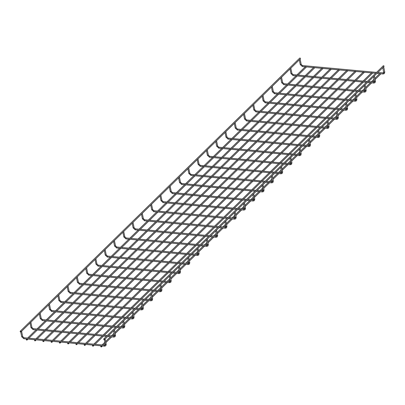 <?xml version="1.0" encoding="UTF-8"?>
<svg xmlns="http://www.w3.org/2000/svg" width="405" height="405" viewBox="0 0 405 405"><rect width="100%" height="100%" fill="white"/><g stroke="black" fill="none" stroke-linecap="round" stroke-linejoin="round"><path stroke-width="0.61" d="M21.212 331.629L21.561 331.285M104.763 339.334L105.113 338.99M20.923 331.908L300.389 58.816A0.481 0.354 -134.3 0 0 299.715 58.128L20.25 331.219A0.481 0.354 -134.3 0 0 20.923 331.908A0.481 0.354 -134.3 0 0 20.25 331.219M298.146 75.092L306.514 66.916A0.481 0.354 -134.3 0 0 306.524 66.906M27.125 339.699A0.481 0.354 -134.3 0 0 26.376 339.319A0.481 0.354 -134.3 0 0 27.049 340.008A0.481 0.354 -134.3 0 0 27.125 339.699M383.191 66.136A0.481 0.354 45.7 0 1 383.859 65.929A0.481 0.354 45.7 0 1 383.94 66.521L104.475 339.613A0.481 0.354 45.7 0 1 103.801 338.924A0.481 0.354 45.7 0 1 104.475 339.613M30.497 322.557L30.846 322.213M114.048 330.257L114.397 329.913M39.781 313.485L40.13 313.136M123.333 321.185L123.682 320.841M49.066 304.408L49.415 304.064M132.617 312.113L132.967 311.769M58.35 295.336L58.7 294.992M141.902 303.041L142.251 302.697M67.63 286.264L67.984 285.92M151.186 293.969L151.536 293.625M76.915 277.192L77.269 276.848M160.471 284.897L160.82 284.553M86.199 268.12L86.554 267.776M169.756 275.825L170.105 275.481M95.484 259.048L95.838 258.704M179.04 266.748L179.39 266.404M104.768 249.976L105.123 249.627M188.32 257.676L188.674 257.332M114.053 240.899L114.407 240.555M197.605 248.604L197.959 248.26M123.338 231.827L123.692 231.483M206.889 239.532L207.244 239.188M132.622 222.755L132.977 222.411M216.174 230.46L216.528 230.116M141.907 213.683L142.261 213.339M225.458 221.388L225.813 221.044M151.192 204.611L151.546 204.267M234.743 212.316L235.097 211.967M160.476 195.539L160.831 195.195M244.028 203.239L244.382 202.895M169.761 186.462L170.115 186.118M253.312 194.167L253.667 193.823M179.045 177.39L179.4 177.046M262.597 185.095L262.951 184.751M188.33 168.318L188.684 167.974M271.882 176.023L272.236 175.679M197.615 159.246L197.969 158.902M281.166 166.951L281.521 166.607M206.899 150.174L207.254 149.83M290.451 157.879L290.805 157.535M216.184 141.102L216.538 140.758M299.735 148.807L300.09 148.458M225.469 132.03L225.823 131.681M309.02 139.73L309.374 139.386M234.753 122.953L235.108 122.609M318.305 130.658L318.659 130.314M244.038 113.881L244.392 113.537M327.589 121.586L327.944 121.242M253.322 104.809L253.677 104.465M336.874 112.514L337.228 112.17M262.607 95.737L262.961 95.393M346.159 103.442L346.513 103.098M271.892 86.665L272.246 86.321M355.443 94.37L355.798 94.026M281.176 77.593L281.531 77.249M364.728 85.293L365.082 84.949M290.461 68.521L290.815 68.172M374.012 76.221L374.367 75.877M299.746 59.444L300.1 59.1M383.297 67.149L383.651 66.805M306.418 75.856L314.786 67.681A0.481 0.354 -134.3 0 0 314.796 67.67M35.397 340.463A0.481 0.354 -134.3 0 0 34.648 340.078A0.481 0.354 -134.3 0 0 35.321 340.772A0.481 0.354 -134.3 0 0 35.397 340.463M314.69 76.621L323.058 68.445A0.481 0.354 -134.3 0 0 323.068 68.43M43.674 341.228A0.481 0.354 -134.3 0 0 42.92 340.843A0.481 0.354 -134.3 0 0 43.593 341.531A0.481 0.354 -134.3 0 0 43.674 341.228M331.33 69.204A0.481 0.354 -134.3 0 0 331.341 69.194L322.962 77.38M51.946 341.987A0.481 0.354 -134.3 0 0 51.192 341.607A0.481 0.354 -134.3 0 0 51.865 342.296A0.481 0.354 -134.3 0 0 51.946 341.987M331.234 78.145L339.603 69.969A0.481 0.354 -134.3 0 0 339.613 69.959M60.218 342.751A0.481 0.354 -134.3 0 0 59.464 342.367A0.481 0.354 -134.3 0 0 60.142 343.06A0.481 0.354 -134.3 0 0 60.218 342.751M339.506 78.909L347.875 70.733A0.481 0.354 -134.3 0 0 347.885 70.718M68.491 343.516A0.481 0.354 -134.3 0 0 67.736 343.131A0.481 0.354 -134.3 0 0 68.415 343.82A0.481 0.354 -134.3 0 0 68.491 343.516M347.784 79.669L356.147 71.493A0.481 0.354 -134.3 0 0 356.162 71.482M76.763 344.275A0.481 0.354 -134.3 0 0 76.013 343.896A0.481 0.354 -134.3 0 0 76.687 344.584A0.481 0.354 -134.3 0 0 76.763 344.275M356.056 80.433L364.424 72.257A0.481 0.354 -134.3 0 0 364.434 72.247M85.035 345.04A0.481 0.354 -134.3 0 0 84.286 344.655A0.481 0.354 -134.3 0 0 84.959 345.349A0.481 0.354 -134.3 0 0 85.035 345.04M364.328 81.197L372.696 73.022A0.481 0.354 -134.3 0 0 372.706 73.006M93.307 345.804A0.481 0.354 -134.3 0 0 92.558 345.419A0.481 0.354 -134.3 0 0 93.231 346.108A0.481 0.354 -134.3 0 0 93.307 345.804M375.126 79.491L380.968 73.781A0.481 0.354 -134.3 0 0 380.978 73.771M101.579 346.564A0.481 0.354 -134.3 0 0 100.83 346.184A0.481 0.354 -134.3 0 0 101.503 346.872A0.481 0.354 -134.3 0 0 101.579 346.564M22.553 336.459L21.956 336.884L21.774 336.616M24.057 337.826L23.662 338.453L23.981 338.651M104.768 345.242L104.399 345.9L104.718 346.098M105.33 344.321L105.508 344.589L106.105 344.164M31.838 327.387L31.241 327.812L31.058 327.544M33.342 328.754L32.947 329.381L33.266 329.579M114.053 336.17L113.683 336.828L114.002 337.021M114.615 335.249L114.792 335.512L115.39 335.092M41.123 318.315L40.525 318.74L40.343 318.472M42.626 319.682L42.231 320.309L42.55 320.507M123.338 327.098L122.968 327.751L123.287 327.949M123.9 326.177L124.077 326.44L124.674 326.015M50.407 309.238L49.81 309.663L49.628 309.4M51.911 310.61L51.516 311.237L51.835 311.435M132.622 318.021L132.253 318.679L132.572 318.877M133.184 317.105L133.361 317.368L133.959 316.943M59.692 300.166L59.095 300.591L58.912 300.328M61.195 301.538L60.796 302.16L61.12 302.358M141.907 308.949L141.537 309.607L141.856 309.805M142.464 308.033L142.646 308.296L143.243 307.871M68.977 291.094L68.379 291.519L68.197 291.256M70.48 292.461L70.08 293.088L70.404 293.286M151.192 299.877L150.822 300.535L151.141 300.733M151.748 298.961L151.931 299.224L152.528 298.799M78.261 282.022L77.664 282.447L77.482 282.184M79.765 283.389L79.365 284.016L79.684 284.214M160.476 290.805L160.107 291.463L160.426 291.661M161.033 289.884L161.215 290.152L161.813 289.727M87.546 272.95L86.948 273.375L86.766 273.107M89.044 274.317L88.649 274.944L88.968 275.142M169.761 281.733L169.391 282.391L169.71 282.589M170.318 280.812L170.5 281.08L171.097 280.655M96.83 263.878L96.233 264.303L96.051 264.035M98.329 265.245L97.934 265.872L98.253 266.07M179.045 272.661L178.676 273.314L178.995 273.512M179.602 271.74L179.785 272.003L180.382 271.583M106.115 254.806L105.518 255.226L105.335 254.963M107.614 256.173L107.219 256.8L107.538 256.998M188.33 263.584L187.96 264.242L188.279 264.44M188.887 262.668L189.069 262.931L189.667 262.506M115.4 245.729L114.802 246.154L114.62 245.891M116.898 247.101L116.503 247.728L116.822 247.926M197.615 254.512L197.245 255.17L197.564 255.368M198.172 253.596L198.354 253.859L198.951 253.434M124.684 236.657L124.087 237.082L123.905 236.819M126.183 238.024L125.788 238.651L126.107 238.849M206.899 245.44L206.53 246.098L206.849 246.296M207.456 244.524L207.638 244.787L208.236 244.362M133.969 227.585L133.372 228.01L133.189 227.747M135.467 228.952L135.073 229.579L135.391 229.777M216.184 236.368L215.814 237.026L216.133 237.224M216.741 235.452L216.923 235.715L217.52 235.29M143.254 218.513L142.656 218.938L142.474 218.675M144.752 219.88L144.357 220.507L144.676 220.705M225.469 227.296L225.099 227.954L225.418 228.152M226.025 226.375L226.208 226.643L226.805 226.218M152.538 209.441L151.941 209.866L151.759 209.598M154.037 210.808L153.642 211.435L153.961 211.633M234.753 218.224L234.384 218.882L234.703 219.075M235.31 217.303L235.492 217.571L236.09 217.146M161.823 200.369L161.225 200.794L161.043 200.526M163.321 201.736L162.926 202.363L163.245 202.561M244.038 209.152L243.668 209.805L243.987 210.003M244.595 208.231L244.777 208.494L245.374 208.069M171.107 191.297L170.51 191.717L170.328 191.454M172.606 192.664L172.211 193.291L172.53 193.489M253.322 200.075L252.953 200.733L253.272 200.931M253.879 199.159L254.062 199.422L254.659 198.997M180.392 182.22L179.795 182.645L179.612 182.382M181.891 183.592L181.496 184.219L181.815 184.412M262.607 191.003L262.238 191.661L262.556 191.859M263.164 190.087L263.346 190.35L263.944 189.925M189.677 173.148L189.079 173.573L188.897 173.31M191.175 174.514L190.78 175.142L191.099 175.34M271.892 181.931L271.522 182.589L271.841 182.787M272.449 181.015L272.631 181.278L273.228 180.853M198.961 164.076L198.364 164.501L198.182 164.238M200.46 165.442L200.065 166.07L200.384 166.268M281.176 172.859L280.807 173.517L281.126 173.715M281.733 171.938L281.915 172.206L282.513 171.781M208.246 155.004L207.649 155.429L207.466 155.166M209.744 156.37L209.35 156.998L209.668 157.196M290.461 163.787L290.091 164.445L290.41 164.643M291.018 162.866L291.2 163.134L291.797 162.709M217.531 145.932L216.933 146.357L216.751 146.089M219.029 147.298L218.634 147.926L218.953 148.124M299.746 154.715L299.376 155.373L299.695 155.566M300.302 153.794L300.485 154.057L301.082 153.637M226.815 136.86L226.218 137.285L226.036 137.017M228.314 138.227L227.919 138.854L228.238 139.052M309.03 145.643L308.661 146.296L308.98 146.494M309.587 144.722L309.769 144.985L310.367 144.56M236.1 127.783L235.502 128.208L235.32 127.945M237.598 129.154L237.203 129.782L237.522 129.98M318.315 136.566L317.945 137.224L318.264 137.422M318.872 135.65L319.054 135.913L319.651 135.488M245.384 118.711L244.787 119.136L244.605 118.873M246.883 120.082L246.488 120.71L246.807 120.903M327.599 127.494L327.23 128.152L327.549 128.35M328.156 126.578L328.339 126.841L328.936 126.416M254.669 109.639L254.072 110.064L253.889 109.801M256.168 111.005L255.773 111.633L256.092 111.831M336.884 118.422L336.514 119.08L336.833 119.278M337.441 117.506L337.623 117.769L338.221 117.344M263.954 100.567L263.356 100.992L263.174 100.729M265.452 101.933L265.057 102.561L265.376 102.759M346.169 109.35L345.799 110.008L346.118 110.206M346.726 108.429L346.908 108.697L347.505 108.272M273.238 91.495L272.641 91.92L272.459 91.651M274.737 92.861L274.342 93.489L274.661 93.687M355.453 100.278L355.084 100.936L355.403 101.134M356.01 99.357L356.192 99.625L356.79 99.2M282.523 82.423L281.926 82.848L281.743 82.579M284.021 83.789L283.627 84.417L283.945 84.615M364.738 91.206L364.368 91.859L364.687 92.056M365.295 90.285L365.477 90.548L366.074 90.128M291.808 73.351L291.21 73.776L291.028 73.507M293.306 74.717L292.911 75.345L293.23 75.543M374.023 82.129L373.653 82.787L373.972 82.984M374.579 81.213L374.762 81.476L375.359 81.051M301.092 64.273L300.495 64.699L300.313 64.436M302.591 65.645L302.196 66.273L302.515 66.471M383.307 73.057L382.933 73.715L383.257 73.912M383.864 72.141L384.046 72.404L384.644 71.979M21.592 331.336L22.665 336.56L23.936 337.745L104.677 345.192L105.143 345.06L105.27 344.458L104.293 339.694M20.741 331.989L21.718 336.752L23.849 338.707L104.586 346.154L105.816 345.748L106.216 344.265L105.143 339.041M305.486 66.577L296.885 74.976M296.202 75.649L287.601 84.053M286.917 84.721L278.316 93.125M277.633 93.793L269.031 102.197M268.348 102.865L259.747 111.269M259.063 111.937L250.462 120.341M249.779 121.009L241.177 129.413M240.494 130.086L231.893 138.49M231.209 139.158L222.608 147.562M221.925 148.23L213.324 156.634M212.64 157.302L204.039 165.706M203.356 166.374L194.754 174.778M194.071 175.446L185.47 183.85M184.786 184.518L176.185 192.922M175.502 193.595L166.9 201.999M166.217 202.667L157.616 211.071M156.71 211.957L148.331 220.143M147.425 221.029L139.047 229.215M138.14 230.101L129.762 238.287M128.861 239.173L120.477 247.359M119.576 248.245L111.193 256.431M110.292 257.317L101.908 265.508M101.007 266.389L92.624 274.58M91.722 275.466L83.344 283.652M82.438 284.538L74.059 292.724M73.153 293.61L64.775 301.796M63.868 302.682L55.49 310.868M54.584 311.754L46.205 319.94M45.299 320.826L36.921 329.017M36.015 329.898L27.636 338.089M26.73 338.975L26.376 339.319M297.24 75.978L288.861 84.169M287.955 85.05L279.577 93.241M278.67 94.127L270.292 102.313M269.386 103.199L261.007 111.385M260.101 112.271L251.723 120.457M250.816 121.343L242.438 129.529M241.532 130.415L233.153 138.601M232.247 139.487L223.869 147.678M222.963 148.559L214.584 156.75M213.678 157.636L205.3 165.822M204.393 166.708L196.015 174.894M195.109 175.78L186.73 183.966M185.824 184.852L177.446 193.038M176.54 193.924L168.161 202.115M167.26 202.996L158.876 211.187M157.975 212.068L149.592 220.259M148.691 221.145L140.307 229.331M139.406 230.217L131.023 238.403M130.121 239.289L121.743 247.475M120.837 248.361L112.458 256.547M111.552 257.433L103.174 265.624M102.268 266.505L93.889 274.696M92.983 275.582L84.605 283.768M83.698 284.654L75.32 292.84M74.414 293.726L66.035 301.912M65.129 302.798L56.751 310.984M55.844 311.87L47.466 320.056M46.56 320.942L38.181 329.133M37.275 330.014L28.897 338.205M27.991 339.091L27.049 340.008M383.267 65.833L103.801 338.924M30.876 322.264L31.944 327.488L33.22 328.673L107.3 335.507M30.041 322.998L31.003 327.68L33.134 329.635L106.393 336.388M113.592 330.703L114.428 335.988L108.56 335.618M114.428 329.964L115.501 335.193L115.101 336.676L113.871 337.082L107.654 336.504M40.161 313.186L41.229 318.416L42.505 319.601L116.584 326.43M39.326 313.926L40.287 318.608L42.419 320.563L115.678 327.316M122.877 321.631L123.712 326.911L117.845 326.546M123.712 320.892L124.786 326.116L124.386 327.604L123.155 328.004L116.939 327.432M49.445 304.115L50.514 309.339L51.789 310.529L125.869 317.358M48.61 304.854L49.572 309.536L51.703 311.491L124.963 318.244M132.162 312.559L132.997 317.839L127.129 317.474M132.997 311.82L134.07 317.044L133.67 318.533L132.44 318.932L126.223 318.36M58.73 295.042L59.798 300.267L61.074 301.457L135.154 308.286M57.895 295.782L58.857 300.464L60.988 302.419L134.247 309.172M141.446 303.487L142.282 308.767L136.414 308.402M142.282 302.748L143.355 307.972L142.955 309.455L141.725 309.86L135.508 309.288M68.015 285.97L69.083 291.195L70.359 292.385L144.438 299.214M67.179 286.71L68.141 291.387L70.273 293.341L143.532 300.1M150.731 294.41L151.566 299.695L145.699 299.33M151.566 293.676L152.634 298.9L152.24 300.383L151.009 300.788L144.793 300.216M77.299 276.899L78.368 282.123L79.643 283.313L153.723 290.142M76.464 277.633L77.426 282.315L79.557 284.269L152.817 291.028M160.015 285.338L160.851 290.623L154.983 290.258M160.851 284.604L161.919 289.828L161.524 291.311L160.294 291.716L154.077 291.144M86.584 267.826L87.652 273.051L88.928 274.236L163.007 281.07M85.749 268.561L86.71 273.243L88.842 275.197L162.101 281.951M169.3 276.266L170.135 281.551L164.268 281.186M170.135 275.532L171.204 280.756L170.809 282.239L169.579 282.644L163.362 282.067M95.864 258.755L96.937 263.979L98.212 265.164L172.292 271.993M95.033 259.489L95.995 264.171L98.126 266.125L171.386 272.879M178.585 267.194L179.42 272.479L173.553 272.109M179.42 266.455L180.488 271.679L180.093 273.167L178.863 273.572L172.646 272.995M105.148 249.677L106.221 254.907L107.497 256.092L181.577 262.921M104.318 250.417L105.28 255.099L107.406 257.053L180.67 263.807M187.869 258.122L188.705 263.402L182.837 263.037M188.705 257.383L189.773 262.607L189.378 264.095L188.148 264.495L181.931 263.923M114.433 240.605L115.506 245.83L116.782 247.02L190.861 253.849M113.602 241.345L114.564 246.027L116.691 247.981L189.955 254.735M197.154 249.05L197.989 254.33L192.122 253.965M197.989 248.311L199.057 253.535L198.663 255.018L197.432 255.423L191.216 254.851M123.717 231.533L124.791 236.758L126.066 237.948L200.146 244.777M122.887 232.273L123.849 236.955L125.975 238.904L199.24 245.663M206.439 239.978L207.274 245.258L201.406 244.893M207.274 239.239L208.342 244.463L207.947 245.946L206.717 246.351L200.5 245.779M133.002 222.461L134.075 227.686L135.351 228.876L209.431 235.705M132.172 223.201L133.134 227.878L135.26 229.832L208.524 236.591M215.723 230.901L216.559 236.186L210.691 235.821M216.553 230.167L217.627 235.391L217.232 236.874L216.002 237.279L209.785 236.707M142.287 213.389L143.36 218.614L144.636 219.799L218.715 226.633M141.456 214.123L142.418 218.806L144.544 220.76L217.809 227.519M225.008 221.829L225.843 227.114L219.976 226.749M225.838 221.095L226.911 226.319L226.516 227.802L225.286 228.207L219.07 227.635M151.571 204.317L152.644 209.542L153.92 210.727L228 217.561M150.741 205.052L151.703 209.734L153.829 211.688L227.094 218.442M234.292 212.757L235.128 218.042L229.26 217.677M235.123 212.017L236.196 217.247L235.801 218.73L234.571 219.135L228.354 218.558M160.856 195.245L161.929 200.47L163.205 201.655L237.284 208.484M160.026 195.98L160.987 200.662L163.114 202.616L236.378 209.37M243.577 203.685L244.412 208.965L238.545 208.6M244.407 202.945L245.481 208.17L245.086 209.658L243.856 210.058L237.639 209.486M170.14 186.168L171.214 191.393L172.489 192.583L246.569 199.412M169.31 186.907L170.272 191.59L172.398 193.544L245.663 200.298M252.862 194.613L253.697 199.893L247.83 199.528M253.692 193.873L254.765 199.098L254.37 200.586L253.14 200.986L246.923 200.414M179.425 177.096L180.498 182.321L181.774 183.511L255.854 190.34M178.595 177.835L179.557 182.518L181.683 184.472L254.947 191.226M262.146 185.541L262.982 190.821L257.114 190.456M262.977 184.802L264.05 190.026L263.655 191.509L262.425 191.914L256.208 191.342M188.71 168.024L189.783 173.249L191.059 174.439L265.138 181.268M187.88 168.763L188.841 173.441L190.968 175.395L264.232 182.154M271.431 176.464L272.266 181.749L266.399 181.384M272.261 175.73L273.334 180.954L272.94 182.437L271.709 182.842L265.493 182.27M197.994 158.952L199.068 164.177L200.343 165.367L274.423 172.196M197.164 159.691L198.126 164.369L200.252 166.323L273.517 173.082M280.716 167.392L281.551 172.677L275.683 172.312M281.546 166.657L282.619 171.882L282.224 173.365L280.994 173.77L274.777 173.198M207.279 149.88L208.352 155.105L209.628 156.29L283.708 163.124M206.449 150.614L207.411 155.297L209.537 157.251L282.801 164.01M290 158.32L290.836 163.605L284.968 163.24M290.83 157.585L291.904 162.81L291.509 164.293L290.279 164.698L284.062 164.121M216.564 140.808L217.637 146.033L218.913 147.218L292.987 154.052M215.733 141.542L216.69 146.225L218.821 148.179L292.086 154.933M299.285 149.248L300.12 154.533L294.253 154.168M300.115 148.508L301.188 153.738L300.793 155.221L299.563 155.626L293.347 155.049M225.848 131.731L226.921 136.961L228.197 138.145L302.272 144.975M225.018 132.47L225.975 137.153L228.106 139.107L301.371 145.861M308.57 140.176L309.405 145.456L303.537 145.091M309.4 139.436L310.473 144.661L310.078 146.149L308.848 146.549L302.631 145.977M235.133 122.659L236.206 127.884L237.482 129.073L311.556 135.903M234.303 123.398L235.259 128.081L237.391 130.035L310.655 136.789M317.854 131.104L318.689 136.384L312.822 136.019M318.684 130.364L319.758 135.589L319.363 137.077L318.133 137.477L311.916 136.905M244.417 113.587L245.491 118.812L246.766 120.001L320.841 126.831M243.587 114.326L244.544 119.009L246.675 120.963L319.94 127.717M327.139 122.032L327.974 127.312L322.102 126.947M327.969 121.292L329.042 126.517L328.647 128L327.417 128.405L321.2 127.833M253.702 104.515L254.775 109.74L256.051 110.93L330.126 117.759M252.872 105.254L253.829 109.932L255.96 111.886L329.225 118.645M336.423 112.954L337.259 118.24L331.386 117.875M337.254 112.22L338.327 117.445L337.932 118.928L336.702 119.333L330.485 118.761M262.987 95.443L264.06 100.668L265.336 101.857L339.41 108.687M262.156 96.177L263.113 100.86L265.245 102.814L338.504 109.573M345.708 103.882L346.543 109.168L340.671 108.803M346.538 103.148L347.611 108.373L347.217 109.856L345.986 110.261L339.77 109.689M272.271 86.371L273.345 91.596L274.62 92.78L348.695 99.615M271.441 87.105L272.398 91.788L274.529 93.742L347.789 100.496M354.993 94.81L355.828 100.096L349.955 99.731M355.823 94.076L356.896 99.301L356.501 100.784L355.271 101.189L349.054 100.612M281.556 77.299L282.629 82.524L283.905 83.708L357.979 90.543M280.726 78.033L281.683 82.716L283.814 84.67L357.073 91.424M364.277 85.739L365.113 91.024L359.24 90.654M365.108 84.999L366.181 90.229L365.786 91.712L364.556 92.117L358.339 91.54M290.841 68.222L291.914 73.452L293.19 74.636L367.264 81.466M290.005 68.961L290.967 73.644L293.099 75.598L366.358 82.352M373.562 76.666L374.397 81.947L368.525 81.582M374.392 75.927L375.465 81.152L375.07 82.64L373.84 83.04L367.624 82.468M300.125 59.15L301.199 64.375L302.474 65.564L376.549 72.394M299.29 59.889L300.252 64.572L302.383 66.526L375.643 73.28M382.846 67.594L383.682 72.875L377.809 72.51M383.677 66.855L384.75 72.08L384.355 73.563L383.125 73.968L376.903 73.396M313.759 67.336L305.157 75.74M304.474 76.408L295.873 84.812M295.189 85.485L286.588 93.884M285.905 94.557L277.303 102.961M276.62 103.629L268.019 112.033M267.335 112.701L258.734 121.105M258.051 121.773L249.45 130.177M248.766 130.845L240.165 139.249M239.482 139.917L230.88 148.321M230.197 148.994L221.596 157.393M220.912 158.066L212.311 166.47M211.628 167.138L203.026 175.542M202.343 176.21L193.742 184.614M193.058 185.282L184.457 193.686M183.774 194.354L175.173 202.758M174.489 203.426L165.888 211.83M164.987 212.716L156.603 220.907M155.702 221.788L147.319 229.979M146.418 230.86L138.034 239.051M137.133 239.937L128.749 248.123M127.848 249.009L119.47 257.195M118.564 258.081L110.185 266.267M109.279 267.153L100.901 275.339M99.995 276.225L91.616 284.416M90.71 285.297L82.331 293.488M81.425 294.374L73.047 302.56M72.141 303.446L63.762 311.632M62.856 312.518L54.478 320.704M53.571 321.59L45.193 329.776M44.287 330.662L35.908 338.848M35.002 339.734L34.648 340.078M305.512 76.742L297.133 84.928M296.227 85.814L287.849 94.001M286.942 94.886L278.564 103.078M277.658 103.958L269.279 112.15M268.373 113.035L259.995 121.222M259.089 122.107L250.71 130.294M249.804 131.179L241.426 139.366M240.519 140.251L232.141 148.438M231.235 149.323L222.856 157.51M221.95 158.395L213.572 166.587M212.671 167.468L204.287 175.659M203.386 176.545L195.002 184.731M194.101 185.617L185.718 193.803M184.817 194.689L176.433 202.875M175.532 203.761L167.149 211.947M166.247 212.833L157.869 221.019M156.963 221.905L148.584 230.096M147.678 230.977L139.3 239.168M138.394 240.054L130.015 248.24M129.109 249.126L120.73 257.312M119.824 258.198L111.446 266.384M110.54 267.27L102.161 275.456M101.255 276.342L92.877 284.533M91.97 285.414L83.592 293.605M82.686 294.486L74.307 302.677M73.401 303.563L65.023 311.749M64.117 312.635L55.738 320.821M54.832 321.707L46.453 329.893M45.547 330.779L37.169 338.965M36.263 339.851L35.321 340.772M322.031 68.101L313.429 76.504M312.746 77.173L304.145 85.576M303.461 86.245L294.86 94.648M294.177 95.317L285.576 103.72M284.892 104.389L276.291 112.793M275.608 113.466L267.006 121.87M266.323 122.538L257.722 130.942M257.038 131.61L248.437 140.014M247.754 140.682L239.152 149.086M238.469 149.754L229.868 158.158M229.184 158.826L220.583 167.23M219.9 167.903L211.299 176.302M210.615 176.975L202.014 185.379M201.331 186.047L192.729 194.451M192.046 195.119L183.445 203.523M182.761 204.191L174.16 212.595M173.259 213.481L164.881 221.667M163.974 222.553L155.596 230.739M154.69 231.625L146.311 239.811M145.405 240.697L137.027 248.888M136.12 249.769L127.742 257.96M126.836 258.846L118.457 267.032M117.551 267.918L109.173 276.104M108.267 276.99L99.888 285.176M98.982 286.062L90.604 294.248M89.697 295.134L81.319 303.325M80.413 304.206L72.034 312.397M71.128 313.278L62.75 321.469M61.843 322.355L53.465 330.541M52.559 331.427L44.18 339.613M43.274 340.499L42.92 340.843M313.784 77.507L305.405 85.693M304.499 86.579L296.121 94.765M295.215 95.651L286.836 103.837M285.93 104.723L277.552 112.909M276.645 113.795L268.267 121.986M267.361 122.867L258.982 131.058M258.076 131.939L249.698 140.13M248.797 141.016L240.413 149.202M239.512 150.088L231.128 158.274M230.227 159.16L221.844 167.346M220.943 168.232L212.559 176.418M211.658 177.304L203.28 185.495M202.373 186.376L193.995 194.567M193.089 195.453L184.71 203.639M183.804 204.525L175.426 212.711M174.52 213.597L166.141 221.783M165.235 222.669L156.856 230.855M155.95 231.741L147.572 239.927M146.666 240.813L138.287 249.004M137.381 249.885L129.003 258.076M128.096 258.962L119.718 267.148M118.812 268.034L110.433 276.22M109.527 277.106L101.149 285.292M100.243 286.178L91.864 294.364M90.958 295.25L82.579 303.436M81.673 304.322L73.295 312.513M72.389 313.394L64.01 321.585M63.104 322.471L54.726 330.657M53.819 331.543L45.441 339.729M44.535 340.615L43.593 341.531M330.303 68.865L321.702 77.264M321.018 77.937L312.417 86.341M311.734 87.009L303.132 95.413M302.449 96.081L293.848 104.485M293.164 105.153L284.563 113.557M283.88 114.225L275.279 122.629M274.595 123.297L265.994 131.701M265.31 132.374L256.709 140.778M256.026 141.446L247.425 149.85M246.741 150.518L238.14 158.922M237.457 159.59L228.855 167.994M228.172 168.662L219.571 177.066M218.887 177.734L210.286 186.138M209.603 186.806L201.007 195.21M200.318 195.883L191.722 204.287M191.033 204.955L182.437 213.359M181.531 214.245L173.153 222.431M172.246 223.317L163.868 231.503M162.962 232.389L154.583 240.575M153.677 241.461L145.299 249.647M144.393 250.533L136.014 258.719M135.108 259.605L126.73 267.796M125.823 268.677L117.445 276.868M116.539 277.754L108.16 285.94M107.254 286.826L98.876 295.012M97.969 295.898L89.591 304.084M88.685 304.97L80.306 313.156M79.4 314.042L71.022 322.233M70.116 323.114L61.737 331.305M60.831 332.186L52.453 340.377M51.546 341.263L51.192 341.607M322.056 78.266L313.678 86.457M312.771 87.338L304.393 95.529M303.487 96.415L295.108 104.601M294.202 105.487L285.824 113.673M284.923 114.559L276.539 122.745M275.638 123.631L267.254 131.817M266.353 132.703L257.97 140.889M257.069 141.775L248.685 149.966M247.784 150.847L239.406 159.038M238.499 159.924L230.121 168.11M229.215 168.996L220.836 177.182M219.93 178.068L211.552 186.254M210.646 187.14L202.267 195.326M201.361 196.212L192.982 204.403M192.076 205.284L183.698 213.475M182.792 214.361L174.413 222.548M173.507 223.433L165.129 231.619M164.222 232.505L155.844 240.691M154.938 241.577L146.559 249.763M145.653 250.649L137.275 258.835M136.369 259.721L127.99 267.913M127.084 268.793L118.705 276.985M117.799 277.87L109.421 286.057M108.515 286.942L100.136 295.129M99.23 296.014L90.852 304.201M89.945 305.087L81.567 313.273M80.661 314.158L72.282 322.345M71.376 323.231L62.998 331.422M62.092 332.302L53.713 340.494M52.807 341.38L51.865 342.296M338.575 69.625L329.974 78.028M329.29 78.697L320.689 87.1M320.006 87.774L311.404 96.172M310.721 96.846L302.12 105.249M301.436 105.918L292.835 114.321M292.152 114.99L283.551 123.393M282.867 124.062L274.266 132.465M273.583 133.134L264.981 141.537M264.298 142.206L255.697 150.609M255.013 151.283L246.417 159.681M245.729 160.355L237.133 168.758M236.444 169.427L227.848 177.83M227.159 178.499L218.563 186.902M217.875 187.571L209.279 195.974M208.59 196.643L199.994 205.046M199.306 205.715L190.709 214.118M189.803 215.004L181.425 223.195M180.519 224.076L172.14 232.267M171.234 233.153L162.856 241.34M161.949 242.225L153.571 250.411M152.665 251.297L144.286 259.483M143.38 260.369L135.002 268.555M134.095 269.441L125.717 277.627M124.811 278.513L116.432 286.705M115.526 287.585L107.148 295.777M106.242 296.662L97.863 304.849M96.957 305.734L88.579 313.921M87.672 314.807L79.294 322.993M78.388 323.878L70.009 332.065M69.103 332.95L60.725 341.137M59.818 342.022L59.464 342.367M330.333 79.031L321.95 87.217M321.049 88.103L312.665 96.289M311.764 97.175L303.38 105.366M302.479 106.247L294.096 114.438M293.195 115.324L284.816 123.51M283.91 124.396L275.532 132.582M274.625 133.468L266.247 141.654M265.341 142.54L256.962 150.726M256.056 151.612L247.678 159.798M246.772 160.684L238.393 168.875M237.487 169.756L229.108 177.947M228.202 178.833L219.824 187.019M218.918 187.905L210.539 196.091M209.633 196.977L201.255 205.163M200.348 206.049L191.97 214.235M191.064 215.121L182.685 223.312M181.779 224.193L173.401 232.384M172.495 233.265L164.116 241.456M163.21 242.342L154.831 250.528M153.925 251.414L145.547 259.6M144.641 260.486L136.262 268.672M135.356 269.558L126.978 277.744M126.071 278.63L117.693 286.821M116.787 287.702L108.408 295.893M107.502 296.779L99.124 304.965M98.218 305.851L89.839 314.037M88.933 314.923L80.555 323.109M79.648 323.995L71.27 332.181M70.364 333.067L61.985 341.253M61.079 342.139L60.142 343.06M346.847 70.389L338.246 78.793M337.562 79.461L328.961 87.865M328.278 88.533L319.677 96.937M318.993 97.605L310.392 106.009M309.709 106.677L301.107 115.081M300.424 115.754L291.823 124.158M291.139 124.826L282.543 133.23M281.855 133.898L273.259 142.302M272.57 142.97L263.974 151.374M263.285 152.042L254.689 160.446M254.001 161.114L245.405 169.518M244.716 170.191L236.12 178.59M235.432 179.263L226.835 187.667M226.147 188.335L217.551 196.739M216.862 197.407L208.266 205.811M207.578 206.479L198.982 214.883M198.075 215.769L189.697 223.955M188.791 224.841L180.412 233.027M179.506 233.913L171.128 242.104M170.221 242.985L161.843 251.176M160.937 252.057L152.558 260.248M151.652 261.134L143.274 269.32M142.368 270.206L133.989 278.392M133.083 279.278L124.705 287.464M123.798 288.35L115.42 296.536M114.514 297.422L106.135 305.613M105.229 306.494L96.851 314.685M95.945 315.571L87.566 323.757M86.66 324.643L78.281 332.829M77.375 333.715L68.997 341.901M68.091 342.787L67.736 343.131M338.605 79.795L330.222 87.981M329.321 88.867L320.942 97.053M320.036 97.939L311.658 106.125M310.751 107.011L302.373 115.197M301.467 116.083L293.088 124.274M292.182 125.155L283.804 133.346M282.898 134.232L274.519 142.418M273.613 143.304L265.234 151.49M264.328 152.376L255.95 160.562M255.044 161.448L246.665 169.634M245.759 170.52L237.381 178.706M236.474 179.592L228.096 187.783M227.19 188.664L218.811 196.855M217.905 197.741L209.527 205.927M208.621 206.813L200.242 214.999M199.336 215.885L190.957 224.071M190.051 224.957L181.673 233.143M180.767 234.029L172.388 242.215M171.482 243.101L163.104 251.292M162.197 252.173L153.819 260.364M152.913 261.25L144.534 269.436M143.628 270.322L135.25 278.508M134.344 279.394L125.965 287.58M125.059 288.466L116.68 296.652M115.774 297.538L107.396 305.729M106.49 306.61L98.111 314.801M97.205 315.682L88.827 323.873M87.92 324.759L79.542 332.945M78.636 333.831L70.257 342.017M69.351 342.903L68.415 343.82M355.119 71.153L346.518 79.557M345.835 80.225L337.233 88.629M336.55 89.297L327.954 97.701M327.265 98.369L318.669 106.773M317.981 107.441L309.385 115.845M308.696 116.513L300.1 124.917M299.411 125.585L290.815 133.989M290.127 134.662L281.531 143.066M280.842 143.734L272.246 152.138M271.558 152.806L262.961 161.21M262.273 161.879L253.677 170.282M252.988 170.951L244.392 179.354M243.704 180.023L235.108 188.426M234.419 189.1L225.823 197.498M225.134 198.172L216.538 206.575M215.85 207.244L207.254 215.647M206.347 216.533L197.969 224.719M197.063 225.605L188.684 233.791M187.778 234.677L179.4 242.863M178.494 243.749L170.115 251.935M169.209 252.821L160.831 261.007M159.924 261.893L151.546 270.084M150.64 270.965L142.261 279.156M141.355 280.042L132.977 288.228M132.07 289.114L123.692 297.3M122.786 298.186L114.407 306.372M113.501 307.258L105.123 315.444M104.217 316.33L95.838 324.521M94.932 325.402L86.554 333.593M85.647 334.474L77.269 342.665M76.363 343.551L76.013 343.896M346.877 80.555L338.499 88.746M337.593 89.626L329.214 97.818M328.308 98.704L319.93 106.89M319.024 107.776L310.645 115.962M309.739 116.848L301.36 125.034M300.454 125.92L292.076 134.106M291.17 134.992L282.791 143.183M281.885 144.064L273.507 152.255M272.6 153.136L264.222 161.327M263.316 162.213L254.937 170.399M254.031 171.285L245.653 179.471M244.747 180.357L236.368 188.543M235.462 189.429L227.083 197.615M226.177 198.501L217.799 206.692M216.893 207.573L208.514 215.764M207.608 216.65L199.23 224.836M198.323 225.722L189.945 233.908M189.039 234.794L180.66 242.98M179.754 243.866L171.376 252.052M170.47 252.938L162.091 261.124M161.185 262.01L152.806 270.201M151.9 271.082L143.522 279.273M142.616 280.159L134.237 288.345M133.331 289.231L124.953 297.417M124.046 298.303L115.668 306.489M114.762 307.375L106.383 315.561M105.477 316.447L97.099 324.633M96.193 325.519L87.814 333.71M86.908 334.591L78.529 342.782M77.623 343.668L76.687 344.584M363.391 71.913L354.795 80.317M354.107 80.985L345.511 89.389M344.822 90.062L336.226 98.461M335.537 99.134L326.941 107.538M326.253 108.206L317.657 116.61M316.968 117.278L308.372 125.682M307.684 126.35L299.087 134.754M298.399 135.422L289.803 143.826M289.114 144.494L280.518 152.898M279.83 153.571L271.234 161.975M270.545 162.643L261.949 171.047M261.26 171.715L252.664 180.119M251.976 180.787L243.38 189.191M242.691 189.859L234.095 198.263M233.407 198.931L224.81 207.335M224.127 208.003L215.526 216.407M214.62 217.293L206.241 225.484M205.335 226.365L196.957 234.556M196.05 235.442L187.672 243.628M186.766 244.514L178.387 252.7M177.481 253.586L169.103 261.772M168.196 262.658L159.818 270.844M158.912 271.73L150.533 279.916M149.627 280.802L141.249 288.993M140.343 289.874L131.964 298.065M131.058 298.951L122.68 307.137M121.773 308.023L113.395 316.209M112.489 317.095L104.11 325.281M103.204 326.167L94.826 334.353M93.919 335.239L85.541 343.425M84.635 344.311L84.286 344.655M355.15 81.319L346.771 89.505M345.865 90.391L337.486 98.577M336.58 99.463L328.202 107.654M327.296 108.535L318.917 116.726M318.011 117.612L309.633 125.798M308.726 126.684L300.348 134.87M299.442 135.756L291.063 143.942M290.157 144.828L281.779 153.014M280.873 153.9L272.494 162.086M271.588 162.972L263.209 171.163M262.303 172.044L253.925 180.235M253.019 181.121L244.64 189.307M243.734 190.193L235.356 198.379M234.449 199.265L226.071 207.451M225.165 208.337L216.786 216.523M215.88 217.409L207.502 225.6M206.596 226.481L198.217 234.672M197.311 235.553L188.932 243.744M188.026 244.63L179.648 252.816M178.742 253.702L170.363 261.888M169.457 262.774L161.079 270.96M160.172 271.846L151.794 280.032M150.888 280.918L142.509 289.109M141.603 289.99L133.225 298.181M132.319 299.067L123.94 307.253M123.034 308.139L114.655 316.325M113.749 317.211L105.371 325.397M104.465 326.283L96.086 334.469M95.18 335.355L86.802 343.541M85.895 344.427L84.959 345.349M371.663 72.677L363.067 81.081M362.379 81.749L353.783 90.153M353.094 90.821L344.498 99.225M343.81 99.893L335.213 108.297M334.525 108.97L325.929 117.369M325.24 118.042L316.644 126.446M315.956 127.114L307.36 135.518M306.671 136.186L298.075 144.59M297.386 145.258L288.79 153.662M288.102 154.33L279.506 162.734M278.817 163.402L270.221 171.806M269.533 172.479L260.936 180.878M260.253 181.551L251.652 189.955M250.968 190.623L242.367 199.027M241.684 199.695L233.083 208.099M232.399 208.767L223.798 217.171M222.892 218.057L214.513 226.243M213.607 227.129L205.229 235.315M204.322 236.201L195.944 244.392M195.038 245.273L186.659 253.464M185.753 254.345L177.375 262.536M176.469 263.422L168.09 271.608M167.184 272.494L158.806 280.68M157.899 281.566L149.521 289.752M148.615 290.638L140.236 298.824M139.33 299.71L130.952 307.901M130.046 308.782L121.667 316.973M120.761 317.859L112.382 326.045M111.476 326.931L103.098 335.117M102.192 336.003L93.813 344.189M92.907 345.075L92.558 345.419M363.422 82.083L355.043 90.269M354.137 91.155L345.759 99.341M344.852 100.227L336.474 108.413M335.568 109.299L327.189 117.485M326.283 118.371L317.905 126.562M316.999 127.443L308.62 135.635M307.714 136.52L299.335 144.706M298.429 145.592L290.051 153.778M289.145 154.664L280.766 162.85M279.86 163.736L271.482 171.923M270.575 172.808L262.197 180.994M261.291 181.88L252.912 190.072M252.006 190.952L243.628 199.144M242.722 200.029L234.343 208.216M233.437 209.101L225.058 217.288M224.152 218.173L215.774 226.36M214.868 227.245L206.489 235.432M205.583 236.317L197.205 244.504M196.298 245.389L187.92 253.581M187.014 254.461L178.635 262.653M177.729 263.539L169.351 271.725M168.445 272.611L160.066 280.797M159.16 281.683L150.781 289.869M149.875 290.755L141.497 298.941M140.591 299.827L132.212 308.018M131.306 308.899L122.928 317.09M122.021 317.976L113.643 326.162M112.737 327.048L104.358 335.234M103.452 336.12L95.074 344.306M94.168 345.192L93.231 346.108M379.936 73.442L374.893 78.368M374.073 79.167L371.339 81.845M370.651 82.514L365.609 87.439M364.789 88.244L362.055 90.917M361.366 91.586L356.324 96.511M355.504 97.316L352.77 99.989M352.082 100.658L347.039 105.589M346.219 106.388L343.486 109.061M342.797 109.73L337.755 114.661M336.935 115.46L334.201 118.133M333.512 118.802L328.47 123.733M327.65 124.532L324.916 127.205M324.228 127.874L319.186 132.805M318.365 133.604L315.632 136.277M314.943 136.951L309.901 141.877M309.081 142.676L306.347 145.355M305.664 146.023L300.616 150.949M299.796 151.754L297.062 154.427M296.379 155.095L291.332 160.021M290.512 160.826L287.778 163.498M287.094 164.167L282.047 169.098M281.227 169.898L278.493 172.57M277.81 173.239L272.762 178.17M271.942 178.969L269.209 181.642M268.525 182.311L263.478 187.242M262.658 188.041L259.924 190.715M259.24 191.388L254.193 196.314M253.373 197.113L250.639 199.786M249.956 200.46L244.909 205.386M244.088 206.191L241.355 208.864M240.671 209.532L235.624 214.458M234.804 215.263L232.07 217.936M231.164 218.821L226.339 223.535M225.519 224.335L222.785 227.008M221.879 227.893L217.055 232.607M216.235 233.407L213.501 236.08M212.595 236.965L207.77 241.679M206.95 242.479L204.216 245.152M203.31 246.037L198.485 250.751M197.665 251.551L194.932 254.224M194.025 255.109L189.201 259.823M188.381 260.623L185.647 263.301M184.741 264.182L179.916 268.895M179.101 269.7L176.362 272.373M175.456 273.253L170.637 277.967M169.816 278.772L167.078 281.445M166.172 282.331L161.352 287.044M160.532 287.844L157.793 290.517M156.887 291.403L152.067 296.116M151.247 296.916L148.508 299.589M147.602 300.475L142.783 305.188M141.963 305.988L139.224 308.661M138.318 309.547L133.498 314.26M132.678 315.06L129.939 317.733M129.033 318.619L124.213 323.332M123.393 324.132L120.655 326.81M119.748 327.691L114.929 332.404M114.109 333.209L111.37 335.882M110.464 336.768L105.644 341.476M104.824 342.281L102.085 344.954M101.179 345.84L100.83 346.184M374.306 80.291L372.6 81.957M371.694 82.843L365.842 88.563M365.021 89.363L363.315 91.034M362.409 91.915L356.557 97.635M355.737 98.44L354.031 100.106M353.125 100.992L347.272 106.707M346.452 107.512L344.746 109.178M343.84 110.064L337.988 115.784M337.168 116.584L335.462 118.25M334.555 119.136L328.703 124.856M327.883 125.656L326.177 127.322M325.271 128.208L319.418 133.928M318.598 134.728L316.892 136.394M315.986 137.28L310.134 143M309.314 143.8L307.608 145.471M306.701 146.352L300.849 152.072M300.029 152.872L298.323 154.543M297.417 155.429L291.565 161.144M290.744 161.949L289.038 163.615M288.132 164.501L282.28 170.216M281.46 171.021L279.754 172.687M278.848 173.573L272.995 179.293M272.175 180.093L270.469 181.759M269.563 182.645L263.711 188.365M262.891 189.165L261.184 190.831M260.278 191.717L254.426 197.438M253.606 198.237L251.9 199.903M250.994 200.789L245.141 206.51M244.321 207.309L242.615 208.98M241.709 209.861L235.857 215.581M235.037 216.386L233.331 218.052M232.424 218.938L226.572 224.653M225.752 225.458L224.046 227.124M223.14 228.01L217.288 233.731M216.467 234.53L214.761 236.196M213.855 237.082L208.003 242.803M207.183 243.602L205.477 245.268M204.571 246.154L198.718 251.875M197.898 252.674L196.192 254.34M195.286 255.226L189.434 260.947M188.614 261.746L186.907 263.412M186.001 264.298L180.149 270.019M179.329 270.818L177.623 272.489M176.717 273.37L170.864 279.091M170.044 279.895L168.338 281.561M167.432 282.447L161.58 288.163M160.76 288.967L159.054 290.633M158.147 291.519L152.295 297.24M151.475 298.039L149.769 299.705M148.863 300.591L143.011 306.312M142.19 307.111L140.484 308.777M139.578 309.663L133.726 315.384M132.906 316.183L131.2 317.849M130.294 318.735L124.441 324.456M123.621 325.255L121.915 326.926M121.009 327.807L115.157 333.528M114.337 334.327L112.63 335.998M111.724 336.879L105.872 342.6M105.052 343.405L103.346 345.07M102.44 345.956L101.503 346.872"/></g></svg>
